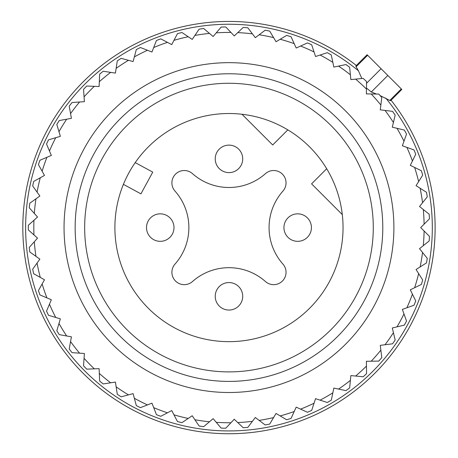 <?xml version="1.0" encoding="UTF-8"?>
<svg xmlns="http://www.w3.org/2000/svg" width="458" height="458" viewBox="0 0 458 458"><rect width="100%" height="100%" fill="white"/><g stroke="black" fill="none" stroke-linecap="round" stroke-linejoin="round"><path stroke-width="0.69" d="M426.787 285.626A206.157 206.157 0 0 0 391.058 100.205A206.157 206.157 0 0 1 287.011 425.402A206.157 206.157 0 0 0 391.058 100.205A206.157 206.157 0 0 1 287.011 425.402A206.157 206.157 0 0 1 31.155 285.626A206.157 206.157 0 0 1 356.353 65.494M265.463 281.544A54.977 54.977 0 0 0 192.475 281.544A12.372 12.372 0 0 1 175.517 281.035A12.372 12.372 0 0 1 175.013 264.077A54.977 54.977 0 0 0 175.013 191.095A12.372 12.372 0 0 1 175.517 174.137A12.372 12.372 0 0 1 192.475 173.634A54.977 54.977 0 0 0 265.463 173.634A12.372 12.372 0 0 1 282.42 174.137A12.372 12.372 0 0 1 282.924 191.095A54.977 54.977 0 0 0 282.924 264.077A12.372 12.372 0 0 1 282.42 281.035A12.372 12.372 0 0 1 265.463 281.544M128.864 172.895A114.071 114.071 0 0 1 283.657 127.479A114.071 114.071 0 0 1 329.079 282.277A114.071 114.071 0 0 1 174.28 327.693A114.071 114.071 0 0 1 128.864 172.895M241.979 114.26L272.705 144.98L287.819 129.866M326.691 168.739L311.577 183.853L342.298 214.579M135.213 162.607L152.743 172.122L140.938 193.866L123.408 184.345M102.329 158.399A144.31 144.31 0 0 1 298.152 100.943A144.31 144.31 0 0 1 355.614 296.773A144.31 144.31 0 0 1 159.785 354.229A144.31 144.31 0 0 1 102.329 158.399M301.559 214.401A13.746 13.746 0 0 0 284.498 223.716A13.746 13.746 0 0 0 293.818 240.776A13.746 13.746 0 0 0 310.873 231.456A13.746 13.746 0 0 0 301.559 214.401M232.841 283.118A13.746 13.746 0 0 0 215.781 292.433A13.746 13.746 0 0 0 225.101 309.494A13.746 13.746 0 0 0 242.156 300.173A13.746 13.746 0 0 0 232.841 283.118M164.119 214.401A13.746 13.746 0 0 0 147.064 223.716A13.746 13.746 0 0 0 156.384 240.776A13.746 13.746 0 0 0 173.439 231.456A13.746 13.746 0 0 0 164.119 214.401M232.841 145.678A13.746 13.746 0 0 0 215.781 154.999A13.746 13.746 0 0 0 225.101 172.053A13.746 13.746 0 0 0 242.156 162.739A13.746 13.746 0 0 0 232.841 145.678M424.102 224.18L429.438 218.844A200.656 200.656 0 0 0 429.18 214.224L423.289 209.506A195.16 195.16 0 0 1 424.102 224.18L420.696 227.586L429.438 236.328A200.656 200.656 0 0 1 429.18 240.948L423.289 245.665A195.16 195.16 0 0 0 424.102 230.992M423.289 245.665L419.528 248.677L422.539 252.438A195.16 195.16 0 0 1 420.123 266.934L416.053 269.516L418.635 273.581A195.16 195.16 0 0 1 414.633 287.721L410.305 289.84L412.423 294.168A195.16 195.16 0 0 1 406.893 307.782L402.359 309.408L403.985 313.942A195.16 195.16 0 0 1 396.989 326.869L392.306 327.985L393.422 332.674A195.16 195.16 0 0 1 385.046 344.748L380.266 345.349L380.861 350.124A195.16 195.16 0 0 1 371.209 361.207L366.394 361.276L366.463 366.091A195.16 195.16 0 0 1 355.648 376.047L350.851 375.583L350.387 380.375A195.16 195.16 0 0 1 338.548 389.082L333.83 388.092L332.846 392.804A195.16 195.16 0 0 1 320.119 400.155L315.539 398.655L314.039 403.229A195.16 195.16 0 0 1 300.58 409.137L296.194 407.139L294.202 411.524A195.16 195.16 0 0 1 280.176 415.91L276.037 413.442L273.569 417.582A195.16 195.16 0 0 1 259.148 420.398L255.306 417.496L252.398 421.337A195.16 195.16 0 0 1 237.754 422.551L234.256 419.236L230.941 422.74A195.16 195.16 0 0 1 216.25 422.333L213.136 418.658L209.461 421.772A195.16 195.16 0 0 1 194.902 419.751L192.217 415.755L188.221 418.446A195.16 195.16 0 0 1 173.971 414.839L171.739 410.568L167.468 412.801A195.16 195.16 0 0 1 153.705 407.649L151.953 403.16L147.47 404.912A195.16 195.16 0 0 1 134.354 398.277L133.106 393.622L128.458 394.87A195.16 195.16 0 0 1 116.149 386.833L115.422 382.069L110.664 382.796A195.16 195.16 0 0 1 99.317 373.453L99.117 368.644L94.308 368.845A195.16 195.16 0 0 1 84.06 358.311L84.386 353.502L79.583 353.17A195.16 195.16 0 0 1 70.555 341.571L71.414 336.83L66.673 335.977A195.16 195.16 0 0 1 58.979 323.457L60.353 318.837L55.739 317.463A195.16 195.16 0 0 1 49.464 304.169L51.336 299.732L46.899 297.86A195.16 195.16 0 0 1 42.13 283.96L44.478 279.758L40.275 277.405A195.16 195.16 0 0 1 37.064 263.064L39.863 259.142L35.942 256.343A195.16 195.16 0 0 1 34.321 241.738L37.539 238.149L33.949 234.937A195.16 195.16 0 0 1 33.949 220.241L37.539 217.023L34.321 213.434A195.16 195.16 0 0 1 35.942 198.829L39.863 196.03L37.064 192.108A195.16 195.16 0 0 1 40.275 177.767L44.478 175.42L42.13 171.212A195.16 195.16 0 0 1 46.899 157.312L51.336 155.439L49.464 151.003A195.16 195.16 0 0 1 55.739 137.709L60.353 136.335L58.979 131.721A195.16 195.16 0 0 1 66.673 119.2L71.414 118.341L70.555 113.601A195.16 195.16 0 0 1 79.583 102.002L84.386 101.67L84.06 96.867A195.16 195.16 0 0 1 94.308 86.333L99.117 86.533L99.317 81.719A195.16 195.16 0 0 1 110.664 72.375L115.422 73.103L116.149 68.339A195.16 195.16 0 0 1 128.458 60.301L133.106 61.549L134.354 56.895A195.16 195.16 0 0 1 147.47 50.26L151.953 52.012L153.705 47.523A195.16 195.16 0 0 1 167.468 42.371L171.739 44.603L173.971 40.338A195.16 195.16 0 0 1 188.221 36.732L192.217 39.417L194.902 35.421A195.16 195.16 0 0 1 209.461 33.405L213.136 36.52L216.25 32.844A195.16 195.16 0 0 1 230.941 32.438L234.256 35.936L237.754 32.627A195.16 195.16 0 0 1 252.398 33.84L255.306 37.682L259.148 34.774A195.16 195.16 0 0 1 273.569 37.59L276.037 41.73L280.176 39.262A195.16 195.16 0 0 1 294.202 43.653L296.194 48.033L300.58 46.04A195.16 195.16 0 0 1 314.039 51.943L315.539 56.517L320.119 55.017A195.16 195.16 0 0 1 332.846 62.368L333.83 67.08L338.548 66.095A195.16 195.16 0 0 1 350.387 74.797L350.851 79.589L355.648 79.125A195.16 195.16 0 0 1 366.463 89.081L366.394 93.896L371.209 93.964A195.16 195.16 0 0 1 380.861 105.048L380.266 109.828L385.046 110.424A195.16 195.16 0 0 1 393.422 122.498L392.306 127.187L396.989 128.303A195.16 195.16 0 0 1 403.985 141.23L402.359 145.764L406.893 147.39A195.16 195.16 0 0 1 412.423 161.004L410.305 165.332L414.633 167.451A195.16 195.16 0 0 1 418.635 181.591L416.053 185.662L420.123 188.238A195.16 195.16 0 0 1 422.539 202.734L419.528 206.495L423.289 209.506M420.123 266.934L426.495 262.892A200.656 200.656 0 0 0 427.257 258.329L422.539 252.438M418.635 273.581L422.671 279.958A200.656 200.656 0 0 1 421.412 284.407L414.633 287.721M412.423 294.168L415.738 300.946A200.656 200.656 0 0 1 413.998 305.234L406.893 307.782M403.985 313.942L406.532 321.047A200.656 200.656 0 0 1 404.328 325.117L396.989 326.869M393.422 332.674L395.174 340.013A200.656 200.656 0 0 1 392.535 343.815L385.046 344.748M380.861 350.124L381.795 357.618A200.656 200.656 0 0 1 378.76 361.104L371.209 361.207M366.463 366.091L366.566 373.636A200.656 200.656 0 0 1 363.16 376.774L355.648 376.047M350.387 380.375L349.66 387.886A200.656 200.656 0 0 1 345.933 390.628L338.548 389.082M332.846 392.804L331.294 400.195A200.656 200.656 0 0 1 327.287 402.508L320.119 400.155M314.039 403.229L311.686 410.402A200.656 200.656 0 0 1 307.45 412.263L300.58 409.137M294.202 411.524L291.076 418.394A200.656 200.656 0 0 1 286.656 419.774L280.176 415.91M273.569 417.582L269.705 424.068A200.656 200.656 0 0 1 265.165 424.955L259.148 420.398M252.398 421.337L247.847 427.354A200.656 200.656 0 0 1 243.232 427.738L237.754 422.551M230.941 422.74L225.754 428.219A200.656 200.656 0 0 1 221.128 428.093L216.25 422.333M209.461 421.772L203.701 426.65A200.656 200.656 0 0 1 199.121 426.014L194.902 419.751M188.221 418.446L181.958 422.66A200.656 200.656 0 0 1 177.469 421.526L173.971 414.839M167.468 412.801L160.781 416.305A200.656 200.656 0 0 1 156.447 414.679L153.705 407.649M147.47 404.912L140.434 407.66A200.656 200.656 0 0 1 136.307 405.57L134.354 398.277M128.458 394.87L121.164 396.823A200.656 200.656 0 0 1 117.288 394.292L116.149 386.833M110.664 382.796L103.199 383.936A200.656 200.656 0 0 1 99.632 380.999L99.317 373.453M94.308 368.845L86.762 369.154A200.656 200.656 0 0 1 83.539 365.839L84.06 358.311M79.583 353.17L72.055 352.649A200.656 200.656 0 0 1 69.21 349.002L70.555 341.571M66.673 335.977L59.248 334.632A200.656 200.656 0 0 1 56.826 330.687L58.979 323.457M403.985 141.23L406.532 134.125A200.656 200.656 0 0 0 405.061 131.389A200.656 200.656 0 0 0 404.328 130.055L396.989 128.303M406.893 147.39L413.998 149.938A200.656 200.656 0 0 1 415.738 154.226L412.423 161.004M414.633 167.451L421.412 170.765A200.656 200.656 0 0 1 422.671 175.219L418.635 181.591M420.123 188.238L426.495 192.28A200.656 200.656 0 0 1 427.257 196.843L422.539 202.734M393.422 122.498L395.174 115.158A200.656 200.656 0 0 0 392.535 111.357L385.046 110.424M380.861 105.048L381.795 97.56A200.656 200.656 0 0 0 378.76 94.067L371.209 93.964M366.463 89.081L366.566 81.535A200.656 200.656 0 0 0 363.16 78.398L355.648 79.125M350.387 74.797L349.66 67.286A200.656 200.656 0 0 0 345.933 64.544L338.548 66.095M332.846 62.368L331.294 54.983A200.656 200.656 0 0 0 327.287 52.664L320.119 55.017M314.039 51.943L311.686 44.77A200.656 200.656 0 0 0 307.45 42.915L300.58 46.04M294.202 43.653L291.076 36.783A200.656 200.656 0 0 0 286.656 35.398L280.176 39.262M273.569 37.59L269.705 31.11A200.656 200.656 0 0 0 265.165 30.222L259.148 34.774M252.398 33.84L247.847 27.818A200.656 200.656 0 0 0 243.232 27.434L237.754 32.627M230.941 32.438L225.754 26.953A200.656 200.656 0 0 0 221.128 27.085L216.25 32.844M209.461 33.405L203.701 28.528A200.656 200.656 0 0 0 199.121 29.163L194.902 35.421M188.221 36.732L181.958 32.512A200.656 200.656 0 0 0 177.469 33.652L173.971 40.338M167.468 42.371L160.781 38.867A200.656 200.656 0 0 0 156.447 40.493L153.705 47.523M147.47 50.26L140.434 47.517A200.656 200.656 0 0 0 136.307 49.607L134.354 56.895M128.458 60.301L121.164 58.349A200.656 200.656 0 0 0 117.288 60.88L116.149 68.339M110.664 72.375L103.199 71.236A200.656 200.656 0 0 0 99.632 74.179L99.317 81.719M94.308 86.333L86.762 86.018A200.656 200.656 0 0 0 83.539 89.339L84.06 96.867M79.583 102.002L72.055 102.523A200.656 200.656 0 0 0 69.21 106.176L70.555 113.601M66.673 119.2L59.248 120.546A200.656 200.656 0 0 0 56.826 124.484L58.979 131.721M55.739 137.709L48.502 139.862A200.656 200.656 0 0 0 46.527 144.047L49.464 151.003M46.899 157.312L39.949 160.248A200.656 200.656 0 0 0 38.443 164.628L42.13 171.212M40.275 177.767L33.686 181.454A200.656 200.656 0 0 0 32.678 185.965L37.064 192.108M35.942 198.829L29.799 203.215A200.656 200.656 0 0 0 29.289 207.812L34.321 213.434M33.949 220.241L28.327 225.273A200.656 200.656 0 0 0 28.327 229.899L33.949 234.937M34.321 241.738L29.289 247.36A200.656 200.656 0 0 0 29.799 251.957L35.942 256.343M37.064 263.064L32.678 269.207A200.656 200.656 0 0 0 33.686 273.724L40.275 277.405M42.13 283.96L38.443 290.549A200.656 200.656 0 0 0 39.949 294.923L46.899 297.86M49.464 304.169L46.527 311.125A200.656 200.656 0 0 0 48.502 315.31L55.739 317.463M373.705 148.518A164.926 164.926 0 0 0 149.903 82.852A164.926 164.926 0 0 0 84.238 306.654A164.926 164.926 0 0 0 308.039 372.32A164.926 164.926 0 0 0 373.705 148.518M93.982 301.33A153.814 153.814 0 0 1 155.228 92.602A153.814 153.814 0 0 1 363.955 153.842A153.814 153.814 0 0 1 302.715 362.57A153.814 153.814 0 0 1 93.982 301.33M390.319 99.907L390.548 100.708L389.798 100.428L380.111 95.602M376.402 94.033L371.301 91.989L387.829 75.461L401.815 89.447L401.294 88.926L389.798 100.428M366.474 88.062L371.301 91.989M385.779 98.127A203.346 203.346 0 0 1 286.221 422.705A203.346 203.346 0 0 1 33.852 284.836A203.346 203.346 0 0 1 358.431 70.778L361.843 78.53M358.431 70.778L356.129 66.759L355.849 66.009L356.65 66.238M366.543 83.282L381.096 68.729L387.829 75.461M381.096 68.729L367.11 54.742L367.631 55.263L356.129 66.759M390.548 100.714L401.815 89.447M355.843 66.009L367.11 54.742"/></g></svg>
